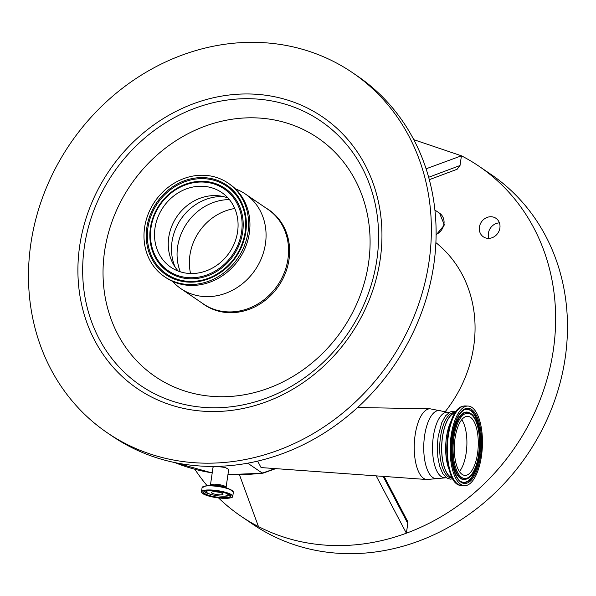 <?xml version="1.0" encoding="UTF-8"?>
<svg xmlns="http://www.w3.org/2000/svg" width="596" height="596" viewBox="0 0 596 596"><rect width="100%" height="100%" fill="white"/><g stroke="black" fill="none" stroke-linecap="round" stroke-linejoin="round"><path stroke-width="0.89" d="M214.977 491.774A5.915 1.304 -171.7 0 0 211.371 492.452A5.915 1.304 -171.7 0 0 219.477 494.836A5.915 1.304 -171.7 0 0 223.075 494.158A5.915 1.304 -171.7 0 0 214.977 491.774M208.369 490.702A10.862 2.399 -171.7 0 0 206.551 492.14A10.862 2.399 -171.7 0 0 221.354 496.118A10.862 2.399 -171.7 0 0 227.784 495.231A10.862 2.399 -171.7 0 0 226.458 493.339M216.393 466.355L225.318 467.488L228.693 469.447L226.078 487.394A7.904 1.743 -171.7 0 0 215.245 484.205A7.904 1.743 -171.7 0 0 210.433 485.114L210.217 485.531M210.433 485.114L213.048 467.16L215.916 466.363M247.705 463.174L262.166 473.008A112.033 99.465 -55.8 0 0 274.726 468.56M275.784 468.642L262.963 473.194L262.166 473.008A199.168 176.826 -55.8 0 1 229.855 474.55A199.168 176.826 -55.8 0 1 227.963 474.453M446.397 477.739L426.87 479.527L261.078 467.577L257.628 461.103M352.445 72.638L357.175 75.863A217.838 193.402 124.2 0 1 433.769 264.892A217.838 193.402 124.2 0 1 112.152 436.101L107.414 432.882A217.838 193.402 124.2 0 1 30.828 243.853A217.838 193.402 124.2 0 1 352.445 72.638A217.838 193.402 124.2 0 1 429.031 261.666A217.838 193.402 124.2 0 1 107.414 432.882M104.583 251.363A144.396 128.2 -55.8 0 0 216.229 396.616A144.396 128.2 -55.8 0 0 368.537 263.171A144.396 128.2 -55.8 0 0 256.891 117.919A144.396 128.2 -55.8 0 0 104.583 251.363M265.987 208.034A57.387 50.951 124.2 0 1 289.008 259.618A57.387 50.951 124.2 0 1 254.715 306.947A57.387 50.951 124.2 0 1 201.582 302.723M235.457 188.91A57.261 50.839 124.2 0 1 245.321 193.983A57.261 50.839 124.2 0 1 265.458 243.667A57.261 50.839 124.2 0 1 180.916 288.673A57.261 50.839 124.2 0 1 172.579 281.357M228.119 183.106L229.445 184.008A56.575 50.228 124.2 0 1 249.337 233.103A56.575 50.228 124.2 0 1 165.807 277.565L164.481 276.663A56.575 50.228 124.2 0 1 144.59 227.568A56.575 50.228 124.2 0 1 228.119 183.106A56.575 50.228 124.2 0 1 248.01 232.202A56.575 50.228 124.2 0 1 164.481 276.663M154.997 228.037A45.184 40.118 124.2 0 1 221.712 192.523A45.184 40.118 124.2 0 1 237.595 231.732A45.184 40.118 124.2 0 1 170.881 267.246A45.184 40.118 124.2 0 1 154.997 228.037M178.301 271.106A45.184 40.118 124.2 0 1 173.213 263.976A45.184 40.118 124.2 0 1 168.735 237.379A45.184 40.118 124.2 0 1 219.522 195.89A45.184 40.118 124.2 0 1 228.03 198.006M234.764 208.518A51.032 45.311 -55.8 0 0 189.915 255.185A51.032 45.311 -55.8 0 0 190.556 273.512M452.468 478.007L451.522 477.97A32.735 13.216 -87.4 0 1 440.526 436.786A32.735 13.216 -87.4 0 1 454.443 412.559L455.389 412.596M452.409 477.903A32.735 13.216 -87.4 0 1 442.463 436.875A32.735 13.216 -87.4 0 1 455.329 412.7M452.29 477.687A32.549 13.142 -87.4 0 1 441.755 445.704A32.549 13.142 -87.4 0 1 454.42 413.095A32.549 13.142 -87.4 0 1 455.188 412.909M465.692 406.39A39.835 16.077 92.6 0 0 450.144 448.08A39.835 16.077 92.6 0 0 464.515 485.651A39.835 16.077 92.6 0 0 466.899 485.323A39.835 16.077 92.6 0 0 482.447 443.633A39.835 16.077 92.6 0 0 468.076 406.062A39.835 16.077 92.6 0 0 465.692 406.39M466.743 475.146A29.562 11.935 92.6 0 0 478.283 444.206A29.562 11.935 92.6 0 0 467.614 416.321A29.562 11.935 92.6 0 0 465.848 416.567A29.562 11.935 92.6 0 0 454.308 447.507A29.562 11.935 92.6 0 0 464.969 475.392A29.562 11.935 92.6 0 0 466.743 475.146M459.442 471.555A29.562 11.935 92.6 0 0 466.839 445.882A29.562 11.935 92.6 0 0 461.766 419.651M413.803 139.68L461.431 155.802A211.61 187.874 124.2 0 1 478.96 166.224A211.61 187.874 124.2 0 1 553.364 349.852A211.61 187.874 124.2 0 1 406.375 533.204C381.187 542.442 355.775 546.51 330.154 545.414C304.549 544.215 280.656 537.942 258.47 526.588L239.51 474.93M407.366 520.874L407.791 523.489L406.375 533.204L376.173 475.876M258.47 526.588A211.61 187.874 124.2 0 1 240.933 516.173A211.61 187.874 124.2 0 1 218.568 497.943M207.185 485.755A211.61 187.874 124.2 0 1 194.892 469.35M240.933 516.173L252.779 524.227A211.61 187.874 -55.8 0 0 565.202 357.905A211.61 187.874 -55.8 0 0 490.806 174.278L478.96 166.224M428.658 177.273L460.015 165.517L461.431 155.802L426.095 168.802M407.791 523.489L383.139 476.375M460.015 165.517L457.117 169.257M479.407 227.098A11.205 9.946 124.2 0 1 495.947 218.292A11.205 9.946 124.2 0 1 499.888 228.015A11.205 9.946 124.2 0 1 483.349 236.821A11.205 9.946 124.2 0 1 479.407 227.098M444.944 412A124.482 110.513 -55.8 0 0 473.723 346.291A124.482 110.513 -55.8 0 0 435.892 242.639M499.418 222.867A11.205 9.946 -55.8 0 0 488.407 233.222A11.205 9.946 -55.8 0 0 488.876 238.37M222.822 496.155A13.566 2.995 -171.7 0 0 230.175 495.291M204.249 491.506A13.566 2.995 -171.7 0 0 211.051 494.434M203.683 492.14A13.566 2.995 -171.7 0 0 222.271 497.615A13.566 2.995 -171.7 0 0 230.533 496.058C229.102 493.555 222.889 491.774 211.878 490.709A13.73 3.032 -171.7 0 0 204.54 493.697A13.73 3.032 -171.7 0 0 222.308 497.809A13.73 3.032 -171.7 0 0 229.631 494.822A13.73 3.032 -171.7 0 0 211.863 490.702C206.79 490.568 204.055 491.044 203.683 492.14M211.133 490.21A15.645 3.457 -171.7 0 0 202.782 493.615A15.645 3.457 -171.7 0 0 223.038 498.308A15.645 3.457 -171.7 0 0 231.39 494.896A15.645 3.457 -171.7 0 0 211.133 490.21M232.135 497.168A15.809 3.494 -171.7 0 0 232.753 496.386A15.809 3.494 -171.7 0 0 211.096 490.009A15.809 3.494 -171.7 0 0 201.463 491.819A15.809 3.494 -171.7 0 0 201.828 492.75M233.349 492.266A15.809 3.494 -171.7 0 0 211.692 485.889A15.809 3.494 -171.7 0 0 202.066 487.699L201.463 491.819C203.288 495.075 210.485 497.243 223.053 498.316C229.929 498.256 233.163 497.608 232.753 496.386L233.349 492.266L230.205 489.472A15.705 3.472 -171.7 0 0 211.759 485.77A15.705 3.472 -171.7 0 0 205.881 485.926A15.705 3.472 -171.7 0 0 202.409 487.118M233.192 491.603A15.705 3.472 -171.7 0 0 230.205 489.472L225.02 487.178A8.724 1.93 -171.7 0 0 214.769 485.129A8.724 1.93 -171.7 0 0 211.505 485.211L205.881 485.926L202.066 487.699M174.814 462.563A199.168 176.826 -55.8 0 0 212.221 472.837M426.87 479.527A35.402 14.289 -87.4 0 1 415.136 435.005A35.402 14.289 -87.4 0 1 430.036 408.796L357.563 407.53M437.896 478.387A34.076 13.753 -87.4 0 1 424.598 435.75A34.076 13.753 -87.4 0 1 440.913 410.92L430.036 408.796M79.67 246.036A164.399 145.96 124.2 0 1 253.076 94.101A164.399 145.96 124.2 0 1 380.188 259.483A164.399 145.96 124.2 0 1 206.782 411.411A164.399 145.96 124.2 0 1 79.67 246.036M376.858 259.774A159.996 142.049 124.2 0 1 208.093 407.642A159.996 142.049 124.2 0 1 84.386 246.684A159.996 142.049 124.2 0 1 253.144 98.824A159.996 142.049 124.2 0 1 376.858 259.774M245.321 193.983L267.813 209.278A57.261 50.839 124.2 0 1 287.95 258.969A57.261 50.839 124.2 0 1 203.407 303.967L180.916 288.673M146.825 227.672A54.124 48.053 124.2 0 1 203.921 177.645A54.124 48.053 124.2 0 1 245.768 232.097A54.124 48.053 124.2 0 1 188.679 282.117A54.124 48.053 124.2 0 1 146.825 227.672M245.574 228.536L245.165 232.224A53.215 47.248 124.2 0 1 213.182 276.194A53.215 47.248 124.2 0 1 213.152 276.209A53.215 47.248 124.2 0 1 147.89 227.866A53.215 47.248 124.2 0 1 202.275 178.636A53.215 47.248 124.2 0 1 245.574 228.536A53.215 47.248 124.2 0 1 245.574 228.581A53.215 47.248 124.2 0 1 245.165 232.209C241.589 252.115 230.928 266.777 213.182 276.194M242.661 232.105A50.474 44.812 124.2 0 1 191.1 278.794A50.474 44.812 124.2 0 1 149.998 231.524A50.474 44.812 124.2 0 1 150.013 231.337A50.474 44.812 124.2 0 1 150.393 227.977A50.474 44.812 124.2 0 1 180.64 186.302A50.474 44.812 124.2 0 1 180.811 186.22A50.474 44.812 124.2 0 1 242.661 232.105M241.596 231.911A49.565 44 124.2 0 1 189.319 277.714A49.565 44 124.2 0 1 150.997 227.858A49.565 44 124.2 0 1 203.273 182.056A49.565 44 124.2 0 1 241.596 231.911M175.142 267.112A48.947 43.456 124.2 0 1 171.998 241.782A48.947 43.456 124.2 0 1 223.15 196.531M180.297 271.798A51.032 45.311 124.2 0 1 177.608 246.811A51.032 45.311 124.2 0 1 229.408 199.608M436.108 234.466A12.449 11.048 -55.8 0 0 443.908 224.23A12.449 11.048 -55.8 0 0 439.565 213.212L444.363 224.953L436.101 234.988M444.348 477.649A32.735 13.216 -87.4 0 1 433.359 436.466A32.735 13.216 -87.4 0 1 447.276 412.238L440.913 410.92M451.664 420.016A32.549 13.142 92.6 0 0 449.421 470.289M459.851 407.969A39.18 15.816 92.6 0 0 446.866 444.988A39.18 15.816 92.6 0 0 456.491 483.013M461.744 485.524C441.39 486.425 442.806 410.644 462.63 406.308L465.305 405.943A39.835 16.077 92.6 0 0 462.921 406.271A39.835 16.077 92.6 0 0 447.373 447.954A39.835 16.077 92.6 0 0 461.744 485.524L464.515 485.651M466.869 483.17A37.66 15.198 92.6 0 0 481.561 440.988A37.66 15.198 92.6 0 0 465.722 408.543A37.66 15.198 92.6 0 0 451.023 450.725A37.66 15.198 92.6 0 0 466.869 483.17M465.178 409.43A36.743 14.833 92.6 0 0 464.575 409.653C457.139 413.997 452.669 425.946 451.179 445.495L452.684 465.431C455.672 478.089 459.799 481.151 461.349 481.762A36.743 14.833 92.6 0 0 466.296 482.231A36.743 14.833 92.6 0 0 480.637 441.085A36.743 14.833 92.6 0 0 465.178 409.43M461.155 481.657A36.542 14.751 92.6 0 0 465.863 482.015A36.542 14.751 92.6 0 0 480.123 441.092A36.542 14.751 92.6 0 0 464.753 409.608A36.542 14.751 92.6 0 0 464.373 409.743M469.544 412.879A33.793 13.641 92.6 0 0 469.343 412.767A33.793 13.641 92.6 0 0 464.791 412.335A33.793 13.641 92.6 0 0 451.604 450.181A33.793 13.641 92.6 0 0 465.819 479.288A33.793 13.641 92.6 0 0 466.37 479.087A33.793 13.641 92.6 0 0 466.586 478.99M466.802 478.908C481.799 474.215 484.272 418.995 469.752 412.983A33.592 13.559 92.6 0 0 465.23 412.551A33.592 13.559 92.6 0 0 452.118 450.174A33.592 13.559 92.6 0 0 466.251 479.11A33.592 13.559 92.6 0 0 466.802 478.908L466.37 479.087M465.796 413.49A32.668 13.186 92.6 0 0 453.049 450.084A32.668 13.186 92.6 0 0 466.787 478.23A32.668 13.186 92.6 0 0 479.542 441.636A32.668 13.186 92.6 0 0 465.796 413.49M227.784 495.231L228.708 494.293M226.078 487.394L226.16 487.856M227.94 474.632L262.866 473.217M206.551 492.14L205.94 490.97M180.811 186.22C163.937 195.138 153.798 209.062 150.386 227.977L150.013 231.337M180.64 186.302C163.855 195.242 153.768 209.129 150.393 227.97M245.574 228.581L245.165 232.209M434.909 210.045L439.565 213.212M449.324 412.328L447.276 412.238M452.893 478.774L450.345 479.162L447.06 478.163L442.806 473.708L439.669 466.392L437.799 456.901L437.412 444.288L438.157 436.555L441.681 422.869L445.465 415.904L450.077 411.933L453.318 411.262L455.888 411.873M469.752 412.983L469.343 412.767M465.305 405.943L468.076 406.062M407.396 520.926L384.122 476.45M457.184 169.234L429.314 179.679M212.206 472.963L174.665 462.533"/></g></svg>
